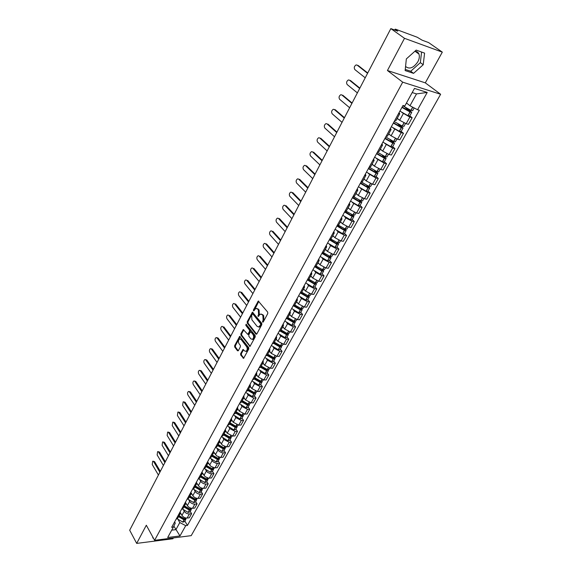 <?xml version="1.0" encoding="UTF-8"?>
<svg xmlns="http://www.w3.org/2000/svg" width="572" height="572" viewBox="0 0 572 572"><rect width="100%" height="100%" fill="white"/><g stroke="black" fill="none" stroke-linecap="round" stroke-linejoin="round"><path stroke-width="0.86" d="M262.577 322.15L263.22 322.029L267.775 313.527L267.703 312.105L258.279 301.058L253.453 309.874L253.503 310.853L255.898 308.458L257.593 309.009L258.329 309.917L258.544 314.393L258.008 316.466L260.417 314.078L262.155 314.643L262.891 315.558L263.113 320.07L262.577 322.15M414.9 51.251C416.859 51.316 418.211 52.252 418.947 54.054C419.712 56.328 419.347 58.902 417.846 61.776C413.484 68.025 409.395 69.577 405.562 66.438M240.626 353.632L240.683 355.012L243.593 358.358L248.777 348.984L248.713 347.59L239.704 336.329L234.634 345.66L234.692 347.025L237.502 350.772L238.367 350.629L240.404 346.782L240.34 345.409L238.939 343.55C238.023 341.606 238.274 340.083 239.689 338.967L241.098 339.461L246.668 346.761C247.597 348.713 247.354 350.25 245.931 351.38L244.48 350.865L243.014 349.449L240.626 353.632L241.398 353.653L241.463 355.033L243.829 358.179L243.05 358.165M387.437 70.513L425.303 82.854L442.313 52.131L404.504 38.317L387.437 70.513L402.702 82.175L154.604 540.318L146.318 525.232L136.687 543.4L129.687 530.223L390.84 28.6L397.747 31.16L395.652 29.672L395.345 30.266M404.504 38.317L390.84 28.6M255.906 334.148L256.814 333.984L261.804 324.667L261.733 323.259L252.445 312.14L247.204 321.757L247.268 323.137L255.906 334.148L256.671 334.184M255.241 336.915L249.978 346.432L240.934 335.171L240.869 333.798L243.272 329.558L247.776 334.37L249.506 331.417L249.442 330.03L245.838 325.411L246.046 324.195L255.176 335.514L255.241 336.915M442.313 52.131L428.607 42.585L422.136 40.19L417.217 37.237L395.86 29.301L395.159 29.165L395.652 29.672M425.303 82.854L440.626 94.266L191.212 535.649L154.604 540.318M136.687 543.4L172.908 538.76L173.366 537.93M399.056 112.655L399.728 113.792L398.427 113.814M397.24 118.325L399.649 120.277L406.17 123.709L409.859 117.074L401.916 112.505M409.859 117.074L412.14 117.718L409.795 115.851M394.73 120.549L396.067 120.463M406.17 123.709L408.451 124.346L412.14 117.718M390.426 128.4L391.062 129.579L389.739 129.651M401.165 131.403L403.467 133.297L401.187 132.69L393.357 128.164M386.107 136.265L387.458 136.136M388.724 133.834L391.091 135.814L397.554 139.225L399.842 139.811L403.467 133.297M381.932 143.887L382.539 145.102L381.202 145.216M392.671 146.697L394.937 148.62L392.649 148.055L384.927 143.565M377.634 151.723L379 151.544M380.344 149.092L382.668 151.101L389.082 154.476L391.37 155.026L394.937 148.62M373.58 159.109L374.152 160.367L372.808 160.525M384.32 161.74L386.543 163.685L384.255 163.163L376.633 158.709M369.297 166.924L370.677 166.702M372.107 164.1L374.388 166.13L380.752 169.476L383.033 169.984L386.543 163.685M365.372 174.088L365.908 175.375L364.55 175.583M376.104 176.541L378.292 178.507L376.004 178.021L368.475 173.609M361.096 181.875L362.491 181.61M363.999 178.864L366.237 180.916L372.551 184.234L374.839 184.706L378.292 178.507M357.293 188.817L357.8 190.147L356.428 190.39M368.025 191.105L370.17 193.093L367.882 192.642L360.439 188.26M353.031 196.582L354.44 196.267M356.02 193.386L358.222 195.467L364.486 198.756L366.774 199.192L370.17 193.093M349.342 203.31L349.821 204.676L348.441 204.962M360.067 205.434L362.176 207.443L359.888 207.028L352.538 202.674M345.095 211.054L346.518 210.696M348.176 207.679L350.336 209.781L356.549 213.049L358.83 213.442L362.176 207.443M341.52 217.575L341.977 218.969L340.576 219.29M352.245 219.534L354.311 221.564L352.023 221.185L345.845 217.939L344.752 216.859M337.287 225.289L338.724 224.896M340.447 221.75L342.571 223.867L348.734 227.105L351.022 227.47L354.311 221.564M333.826 231.61L334.248 233.033L332.84 233.397M344.537 233.412L346.575 235.457L344.287 235.121L338.152 231.896L337.094 230.823M329.608 239.296L331.052 238.867M332.847 235.593L334.935 237.737L341.048 240.948L343.336 241.277L346.575 235.457M326.247 245.417L326.648 246.882L325.232 247.283M336.958 247.075L338.953 249.142L336.665 248.834L330.58 245.638L329.551 244.559M322.043 253.089L323.502 252.617M325.361 249.22L327.413 251.387L333.483 254.569L335.764 254.862L338.953 249.142M318.79 259.016L319.169 260.51L317.739 260.939M329.486 260.525L331.453 262.605L329.172 262.333L323.13 259.159L322.122 258.086M314.6 266.659L316.066 266.152M317.996 262.641L320.013 264.822L326.033 267.982L328.314 268.247L331.453 262.605M311.454 272.401L311.797 273.924L310.36 274.388M322.136 273.766L324.067 275.868L321.786 275.625L315.794 272.479L314.815 271.407M307.278 280.015L308.751 279.472M310.739 275.854L312.72 278.049L318.697 281.188L320.978 281.417L324.067 275.868M304.225 285.585L304.547 287.13L303.103 287.63M314.9 286.808L316.795 288.924L314.514 288.71L308.565 285.592L307.607 284.52M300.064 293.171L301.551 292.592M303.596 288.867L305.541 291.077L311.475 294.187L313.749 294.394L316.795 288.924M297.104 298.563L297.404 300.136L295.953 300.672M307.765 299.656L309.631 301.787L307.357 301.601L301.451 298.505L300.514 297.433M292.957 306.127L294.451 305.512M296.561 301.68L298.477 303.911L304.361 306.992L306.635 307.171L309.631 301.787M290.097 311.34L290.376 312.941L288.91 313.506M300.743 312.305L302.581 314.45L300.3 314.293L294.444 311.225L293.529 310.146M285.964 318.876L287.466 318.232L293.121 321.664L294.072 321.628L293.879 321.042M289.625 314.307L291.513 316.545L297.354 319.605L299.628 319.755L302.581 314.45M283.19 323.931L283.447 325.554L281.975 326.147M293.829 324.767L295.631 326.927L293.357 326.798L287.544 323.752L286.651 322.672M279.072 331.445L280.587 330.766M282.797 326.741L284.649 328.993L290.447 332.032L292.721 332.153L295.631 326.927M276.39 336.329L276.626 337.98L275.146 338.603M287.008 337.044L288.788 339.217L286.515 339.117L280.745 336.093L279.865 335.013M272.286 343.815L273.809 343.114M276.069 338.989L277.892 341.262L283.648 344.272L285.921 344.365L288.788 339.217M269.691 348.548L269.905 350.221L268.418 350.872M280.294 349.142L282.039 351.33L279.772 351.251L274.045 348.255L273.187 347.175M265.601 356.006L267.131 355.269M269.441 351.058L271.235 353.346L276.948 356.335L279.222 356.399L282.039 351.33M263.091 360.582L263.284 362.283L261.79 362.955M273.681 361.061L275.397 363.263L273.13 363.213L267.439 360.231L266.602 359.152M259.016 368.018L260.553 367.253L266.724 370.77L268.425 370.527L268.375 369.684M262.913 362.955L264.679 365.251L270.349 368.218L272.615 368.261L275.397 363.263M256.585 372.443L256.757 374.159L255.262 374.867M267.16 372.808L268.847 375.025L266.581 374.996L260.932 372.043L260.117 370.956M252.524 379.851L254.068 379.064M256.478 374.674L258.215 376.984L263.842 379.93L266.109 379.944L268.847 375.025M250.178 384.134L250.329 385.871L248.827 386.601M260.732 384.391L262.391 386.615L260.131 386.608L254.526 383.676L253.718 382.596M246.132 391.513L247.676 390.697M250.128 386.229L251.837 388.552L257.429 391.477L259.688 391.462L262.391 386.615M243.858 395.652L243.994 397.411L242.485 398.162M254.397 395.803L256.027 398.033L253.775 398.062L248.205 395.145L247.419 394.065M239.825 403.01L241.384 402.166M243.879 397.619L245.56 399.95L251.108 402.852L253.367 402.817L256.027 398.033M237.63 407.007L237.745 408.787L236.229 409.566M248.148 407.057L249.757 409.295L247.504 409.345L241.977 406.449L241.205 405.369M233.612 414.335L235.171 413.47M237.716 408.844L239.368 411.189L244.88 414.071L247.133 414.014L249.757 409.295M231.496 418.203L231.588 419.998L230.073 420.799M241.992 418.153L243.572 420.399L241.327 420.47L235.836 417.596L235.078 416.516M227.492 425.504L229.057 424.617M231.631 419.919L233.262 422.265L238.738 425.125L240.984 425.053L243.572 420.399M225.44 429.236L225.518 431.052L223.995 431.874M235.921 429.086L237.48 431.345L235.228 431.438L229.78 428.585L229.036 427.498M221.45 436.515L223.023 435.599M225.633 430.816L227.241 433.19L232.675 436.028L234.928 435.935L237.48 431.345M219.476 440.118L219.534 441.949L218.003 442.792M229.93 439.875L231.467 442.142L229.222 442.256L223.809 439.425L223.08 438.338M215.501 447.368L217.074 446.432M219.698 441.548L222.508 445.245L226.312 446.782L228.95 446.668L231.467 442.142M213.592 450.85L213.635 452.695L212.105 453.56M224.024 450.514L225.54 452.788L222.065 452.817L219.119 451.394L217.203 449.02M209.631 458.072L211.211 457.114M213.828 452.109L216.645 455.87L220.427 457.393L223.051 457.25L225.54 452.788M207.786 461.432L207.815 463.299L206.278 464.178M218.204 461.003L219.691 463.291L216.223 463.349L213.292 461.933L211.411 459.559M203.839 468.632L205.427 467.653M208.029 462.498L210.853 466.352L214.614 467.853L217.238 467.689L219.691 463.291M202.059 471.871L202.073 473.745L200.536 474.653M212.455 471.357L213.921 473.645L210.467 473.73L207.55 472.329L205.691 469.955M198.127 479.043L199.721 478.042M202.288 472.708L205.148 476.69L208.48 478.149L211.504 477.985L213.921 473.645M196.418 482.167L196.418 484.055L194.873 484.984M206.785 481.567L208.229 483.862L206.006 484.048C203.847 484.041 202.088 483.118 200.736 481.302L200.057 480.208M192.499 489.31L194.094 488.288M196.596 482.732L198.37 485.599C199.714 487.423 201.466 488.331 203.625 488.338L205.848 488.145L208.229 483.862M190.848 492.32L190.833 494.229L189.282 495.166M201.194 491.641L202.617 493.943L200.393 494.151C198.241 494.151 196.496 493.243 195.159 491.419L194.494 490.326M186.944 499.435L188.538 498.398M190.926 492.528L192.828 495.659C194.151 497.483 195.896 498.391 198.048 498.376L200.264 498.169L202.617 493.943M185.349 502.338L185.321 504.261L183.769 505.219M195.681 501.58L197.083 503.889L194.859 504.111C192.714 504.132 190.977 503.224 189.661 501.401L189.003 500.307M181.46 509.43L183.061 508.372M185.385 502.28L187.359 505.584C188.667 507.407 190.397 508.308 192.542 508.286L194.759 508.058L197.083 503.889M179.93 512.226L179.887 514.156L178.335 515.136M190.233 511.382L191.613 513.699L189.403 513.942C187.258 513.978 185.535 513.077 184.234 511.246L183.591 510.152M176.054 519.29L177.656 518.218M180.023 512.062L181.96 515.372C183.255 517.202 184.97 518.103 187.115 518.06L189.325 517.81L191.613 513.699M406.47 102.989L409.981 105.748L416.516 93.908L412.197 92.564M171.729 530.151L175.897 529.651L179.808 522.565L185.728 525.647L179.987 535.957L167.682 537.508L173.402 527.105L171.657 527.312L403.01 105.455L404.819 105.992L414.478 88.417L427.22 92.442L417.567 109.745L409.981 105.748M185.728 525.647L187.43 525.446L419.326 110.26L417.567 109.745M402.702 82.175L440.626 94.266M413.57 73.359L423.216 64.729L424.596 53.117L416.173 50.107L406.349 58.916L405.133 70.563L413.57 73.359L410.732 71.25L420.341 62.641L421.578 52.038M152.681 536.815L152.903 538.066L153.339 538.016M173.867 526.104L179.987 535.957M174.603 521.936L175.268 523.087L173.402 527.105M179.808 522.565L178.25 519.876M184.863 521.063L187.43 525.446M427.22 92.442L416.516 93.908M405.255 69.426L410.732 71.25M420.341 62.641L423.216 64.729M263.242 321.986L263.892 320.12L263.671 315.608L262.891 315.558M261.39 314.071L263.671 315.608M256.864 308.451L259.102 309.967L259.316 314.443L258.673 316.287M258.837 301.265L254.161 310.66M252.996 312.348L247.983 321.8L248.048 323.187L256.678 334.17M260.646 324.682L260.596 323.695L252.917 314.078L252.288 314.214L251.687 315.351L251.894 319.798L257.114 326.383L258.866 326.969L260.646 324.682L261.425 324.724L261.375 323.738L260.596 323.695M252.788 313.971L253.696 314.135L261.375 323.738M258.687 327.027L259.645 327.012L260.811 325.868L260.031 325.825M261.425 324.724L260.811 325.868M249.435 346.239L250.2 346.267L241.713 335.206L240.934 335.171M243.815 329.765L241.649 333.833L241.713 335.206M248.219 334.391L248.906 334.055L250.286 331.46L250.221 330.065L246.611 325.454L245.838 325.411M246.553 324.51L246.611 325.454M250.858 338.846L252.309 339.346C253.768 338.195 254.025 336.643 253.081 334.677L251.072 332.11L250.178 332.275L248.799 334.877L248.856 336.272L250.858 338.846M252.245 339.368L253.089 339.375C254.547 338.231 254.805 336.679 253.854 334.713L253.081 334.677M250.872 331.939L251.852 332.146L253.854 334.713M243.558 349.649L241.398 353.653M245.881 351.394L246.704 351.401C248.126 350.278 248.377 348.741 247.447 346.789L246.668 346.761M240.512 338.981L241.87 339.496L247.447 346.789M240.247 336.536L235.407 345.688L235.464 347.054L238.267 350.786M405.541 107.615L410.446 111.647L402.123 107.064M357.343 65.187L356.12 64.922C354.218 66.18 353.796 67.732 354.847 69.577L365.222 77.806M401.937 107.414L410.103 112.026L411.74 112.355L407.693 108.83M399.907 111.111L407.929 115.658L409.702 116.016M412.648 110.718L410.868 110.346L402.824 105.791M406.385 103.139L407.722 103.975M358.093 65.43L367.732 72.994M357.135 65.122L367.56 73.309M397.897 123.938L401.48 126.87L401.78 127.284L400.979 127.141L393.536 122.723M349.571 80.194L348.398 79.944C346.546 81.174 346.139 82.711 347.168 84.542L357.371 92.893M393.329 123.102L401.422 127.699L403.06 127.985L399.778 124.946M391.334 126.734L399.277 131.274L401.065 131.581M405.541 123.516L403.946 126.391L402.309 126.105L394.208 121.507M397.125 118.526L398.991 119.741M350.386 80.445L359.852 88.124M349.421 80.151L359.674 88.474M390.097 139.811L392.971 142.235L393.257 142.657L392.456 142.535L385.092 138.131M341.913 94.973L340.798 94.73C338.996 95.946 338.603 97.455 339.611 99.271L349.635 107.743M384.87 138.531L392.885 143.107L394.53 143.357L391.827 140.691M382.904 142.106L390.769 146.625L392.564 146.897M396.925 139.032L395.395 141.792L393.75 141.541L385.728 136.965M388.602 134.055L390.419 135.257M342.792 95.231L352.095 103.017M341.827 94.952L351.902 103.389M382.275 155.319L384.598 157.343L384.87 157.779L384.069 157.679L376.784 153.282M344.258 118.075L334.355 109.524L335.314 109.781L333.312 109.295C331.56 110.482 331.181 111.976 332.175 113.778L342.027 122.365M376.548 153.711L384.484 158.265L386.136 158.48L383.891 156.113M374.617 157.221L382.403 161.726L384.205 161.955M387.001 156.914L385.206 156.671L377.391 152.166M380.223 149.321L381.989 150.507M335.314 109.781L344.466 117.682M374.467 170.506L376.369 172.215L376.626 172.658L375.69 172.522L368.611 168.182M326.984 123.859L325.947 123.631C324.245 124.796 323.874 126.276 324.846 128.056L334.534 136.758M368.361 168.64L376.219 173.173L377.877 173.352L375.997 171.228M366.459 172.093L374.31 176.626L375.968 176.798L377.877 173.352M378.736 171.815L376.927 171.607L369.19 167.117M371.972 164.336L373.695 165.515M327.956 124.117L336.951 132.118M326.998 123.867L336.729 132.54M366.709 185.399L368.518 187.294L367.574 187.18L360.567 182.847M319.712 137.966L318.69 137.752C317.031 138.896 316.681 140.355 317.632 142.128L327.155 150.929M360.303 183.326L368.096 187.845L369.755 187.981L368.182 186.057M358.437 186.729L366.08 191.191L367.889 191.348M370.599 186.465L368.79 186.3L361.197 181.889M363.863 179.107L365.544 180.28M320.706 138.231L329.551 146.325M319.748 138.002L329.315 146.775M359.023 200.021L360.532 201.702L359.595 201.601L352.652 197.268M312.548 151.859L311.547 151.659C309.931 152.781 309.588 154.225 310.524 155.977L319.891 164.886M352.381 197.776L360.095 202.273L361.761 202.381L360.439 200.629M350.543 201.122L358.115 205.57L359.924 205.691M362.591 200.886L360.782 200.758L353.553 196.625M355.884 193.643L357.529 194.809M313.57 152.131L322.265 160.324M312.612 151.916L322.022 160.789M351.415 214.386L352.681 215.873L351.737 215.787L344.866 211.468M305.498 165.551L304.511 165.351C302.938 166.459 302.609 167.882 303.525 169.627L312.734 178.628M344.58 211.998L352.095 216.43L353.896 216.552L352.788 214.943M342.771 215.294L350.271 219.72L352.095 219.805M354.712 215.079L352.895 214.986L345.953 211.054M348.026 207.951L349.642 209.109M306.535 165.823L315.086 174.11M305.577 165.623L314.829 174.596M343.894 228.493L344.952 229.822L344.001 229.758L337.208 225.44M298.548 179.036L297.583 178.85C296.046 179.937 295.731 181.345 296.625 183.069L305.684 192.171M336.901 225.99L344.351 230.409L346.16 230.495L345.238 229.014M335.128 229.236L342.557 233.648L344.38 233.698M346.961 229.05L345.138 228.986L338.395 225.189M340.297 222.022L341.877 223.173M299.606 179.315L308.015 187.688M298.648 179.129L307.75 188.195M336.465 242.371L337.337 243.55L336.393 243.5L329.758 239.31M291.691 192.314L290.755 192.142C289.26 193.214 288.953 194.602 289.832 196.318L298.741 205.505M329.35 239.768L336.729 244.165L338.538 244.223L337.773 242.857M327.599 242.964L334.963 247.354L336.786 247.376M339.332 242.793L337.501 242.764L330.895 239.06M332.69 235.878L334.241 237.022M292.785 192.607L301.051 201.065M291.827 192.435L300.779 201.594M329.122 256.013L329.844 257.071L328.9 257.035L322.536 253.089M284.935 205.398L284.027 205.241C282.568 206.292 282.268 207.672 283.14 209.373L291.899 218.647M321.907 253.332L329.35 257.757L331.038 257.736L330.409 256.463M320.184 256.478L327.484 260.846L329.315 260.839M331.817 256.327L329.987 256.335L323.466 252.674L326.648 246.882M325.203 249.514L326.726 250.658M286.057 205.705L294.194 214.243M285.099 205.541L293.908 214.793M321.886 269.433L322.472 270.377L321.521 270.363L315.387 266.609M278.278 218.29L277.399 218.154C275.976 219.183 275.69 220.549 276.541 222.236L285.156 231.596M314.586 266.681L321.836 271.042L323.652 271.042L323.13 269.848M312.891 269.777L320.12 274.138L321.957 274.095M324.417 269.655L322.587 269.691L316.123 266.052M317.832 262.941L319.326 264.085M279.429 218.611L287.43 227.227M278.471 218.461L287.137 227.799M314.736 282.647L315.208 283.483L314.257 283.483L308.301 279.872M271.721 230.995L270.863 230.873C269.476 231.889 269.197 233.24 270.034 234.913L278.514 244.351M307.564 280.023L314.557 284.177L316.38 284.141L315.958 283.018M305.705 282.883L312.877 287.223L314.707 287.144M317.138 282.775L315.301 282.84L308.887 279.229M310.567 276.162L312.04 277.298M272.894 231.331L280.773 240.018M271.943 231.195L280.466 240.612M307.693 295.645L308.058 296.389L307.107 296.403L301.287 292.9M265.251 243.522L264.428 243.415C263.07 244.416 262.805 245.745 263.62 247.411L271.972 256.928M300.629 293.143L307.522 297.147L309.216 297.047L308.88 295.981M298.634 295.781L305.734 300.107L307.572 300M309.967 295.695L308.129 295.788L301.766 292.199M303.425 289.182L304.869 290.319M266.459 243.872L274.202 252.631M265.508 243.743L273.888 253.239M300.736 308.444L301.008 309.102L300.064 309.123L294.337 305.691M258.88 255.877L258.079 255.777C256.757 256.764 256.499 258.079 257.307 259.731L265.515 269.319M293.772 306.027L300.343 309.845L302.159 309.752L301.894 308.737M291.663 308.487L298.706 312.791L300.543 312.662M302.895 308.422L301.058 308.544L294.752 304.976M296.382 302.002L297.805 303.131M260.11 256.227L267.732 265.058M259.159 256.12L267.41 265.687M252.595 268.046L251.823 267.968C250.536 268.933 250.286 270.234 251.072 271.879L259.159 281.538M286.98 318.69L293.393 322.386L295.209 322.272L295.002 321.3M284.799 321.006L291.777 325.296L293.622 325.139M295.938 320.963L294.101 321.106L287.838 317.56M289.446 314.636L290.848 315.758M253.854 268.418L261.354 277.313M252.903 268.318L261.025 277.949M287.487 318.204L287.845 318.64M287.115 333.447L287.237 333.962L286.286 334.012L280.673 330.616M246.396 280.051L245.66 279.98C244.401 280.931 244.158 282.225 244.93 283.855L252.888 293.579M280.259 331.138L286.672 334.784L288.367 334.606L288.209 333.669M278.035 333.34L284.956 337.609L286.801 337.423M289.082 333.312L287.244 333.483L281.031 329.958M282.618 327.077L283.998 328.199M247.683 280.43L255.069 289.389M246.732 280.344L254.726 290.047M280.759 330.452L281.617 331.503M280.43 345.667L280.502 346.117L279.551 346.174L273.981 342.8M240.29 291.892L239.575 291.834C238.345 292.764 238.109 294.044 238.874 295.667L246.704 305.455M273.609 343.386L279.801 346.918L281.624 346.754L281.503 345.853M271.371 345.488L278.235 349.742L280.08 349.535M282.332 345.481L280.487 345.681L274.324 342.17M275.883 339.332L277.248 340.454M241.598 292.278L248.87 301.301M240.648 292.199L248.52 301.973M274.131 342.521L275.318 344.008M275.675 357.471L272.908 358.165L267.389 354.797M234.27 303.568L233.583 303.517C232.375 304.44 232.153 305.698 232.897 307.314L240.612 317.167M267.038 355.426L273.151 358.916L274.975 358.73L274.896 357.857M264.807 357.464L271.607 361.697L273.459 361.461M274.839 355.863L273.831 357.693L267.717 354.204M269.255 351.408L270.599 352.524M235.593 303.968L242.757 313.041M234.649 303.896L242.399 313.728M267.596 354.418L269.033 356.263M267.324 369.548L266.373 369.977L260.896 366.631M228.328 315.086L227.67 315.043C226.491 315.944 226.269 317.203 227.005 318.797L234.599 328.707M258.337 369.262L265.086 373.48L266.931 373.223M269.119 369.283L267.267 369.533L261.204 366.066M262.72 363.306L264.042 364.428M229.679 315.487L236.729 324.617M228.736 315.429L236.358 325.325M261.161 366.144L262.798 368.289M260.896 381.231L259.924 381.624L254.49 378.285M222.472 326.44L221.836 326.412C220.685 327.298 220.47 328.542 221.192 330.13L228.671 340.097M254.132 378.943L260.146 382.389L261.969 382.153L261.947 381.338M251.959 380.888L258.651 385.092L260.496 384.813M262.655 380.931L260.803 381.202L254.783 377.756M256.277 375.032L257.586 376.147M223.838 326.855L230.781 336.043M222.901 326.805L230.409 336.758M255.033 377.992L256.613 380.108M254.561 392.735L253.568 393.1L248.184 389.782M216.695 337.652L218.082 338.066L217.138 338.031L216.08 337.623C214.958 338.502 214.75 339.725 215.458 341.305L222.823 351.33M247.819 390.447L253.782 393.872L255.612 393.615L255.605 392.821M245.667 392.356L252.309 396.539L254.154 396.232M256.277 392.406L254.433 392.707L248.462 389.275M249.928 386.593L251.222 387.709M218.082 338.066L224.918 347.304M217.138 338.031L224.539 348.033M249.17 389.932L250.5 391.741M248.305 404.082L247.304 404.411L241.963 401.108M210.996 348.705L212.398 349.127L211.461 349.099L210.403 348.684C209.309 349.549 209.109 350.765 209.802 352.338L217.053 362.412M241.591 401.787L247.512 405.191L249.335 404.912L249.356 404.139M239.475 403.653L246.06 407.822L247.905 407.493M250 403.725L248.148 404.039L242.221 400.629M243.672 397.99L244.945 399.099M212.398 349.127L219.133 358.415M211.461 349.099L218.747 359.159M243.3 401.594L244.444 403.188M242.128 415.258L241.134 415.565L235.828 412.276M205.377 359.609L206.799 360.045L204.805 359.602C203.732 360.446 203.539 361.654 204.218 363.213L211.361 373.337M235.45 412.97L241.327 416.352L243.157 416.051L243.193 415.301M233.362 414.793L239.897 418.94L241.742 418.597M243.808 414.879L241.956 415.215L236.079 411.826M237.509 409.223L238.76 410.331M206.799 360.045L213.427 369.376M205.856 360.024L213.034 370.134M237.459 413.034L238.46 414.457M236.043 426.283L235.042 426.562L229.787 423.287M199.835 370.377L201.265 370.813L199.285 370.37C198.234 371.207 198.041 372.401 198.713 373.952L205.748 384.119M229.401 423.988L235.235 427.356L237.058 427.034L237.108 426.304M227.341 425.775L233.819 429.908L235.664 429.543M237.702 425.875L235.857 426.233L230.015 422.865M231.424 420.298L232.661 421.407M201.265 370.813L207.793 380.187M200.329 370.799L207.393 380.959M231.66 424.274L232.547 425.554M230.03 437.151L229.043 437.408L223.824 434.148M194.358 380.995L195.81 381.445L193.829 380.995C192.807 381.817 192.621 383.004 193.279 384.548L200.207 394.766M223.43 434.856L229.222 438.209L231.045 437.866L231.109 437.151M221.4 436.608L227.828 440.726L229.672 440.333M231.681 436.722L229.837 437.101L224.038 433.748M225.432 431.216L226.655 432.325M195.81 381.445L202.238 390.862M194.873 381.438L201.837 391.641M225.911 435.335L226.698 436.493M224.102 447.862L223.123 448.098L217.939 444.852M188.96 391.484L190.419 391.927L189.489 391.934L188.453 391.484C187.444 392.292 187.266 393.472 187.916 395.002L194.745 405.262M217.546 445.574L223.294 448.906L225.118 448.548L225.196 447.847M215.587 447.354L221.915 451.387L223.766 450.979M225.747 447.418L223.895 447.819L218.147 444.48M219.519 441.984L220.728 443.086M190.419 391.927L196.761 401.387M189.489 391.934L196.346 402.18M220.22 446.21L220.921 447.268M218.254 458.429L217.281 458.651L212.14 455.412M183.633 401.83L185.106 402.28L183.14 401.837L182.618 405.326L189.346 415.622M211.74 456.149L217.446 459.459L219.269 459.08L219.355 458.401M209.91 458.022L216.087 461.904L217.939 461.482M219.891 457.965L218.039 458.387L212.334 455.069M213.685 452.602L214.879 453.703M185.106 402.28L191.348 411.776M184.177 402.295L190.934 412.584M214.593 456.921L215.215 457.886M212.477 468.854L211.518 469.047L206.42 465.83M178.378 412.04L179.858 412.498L177.899 412.054L177.399 415.508L184.027 425.847M206.013 466.573L211.683 469.869L213.499 469.469L213.599 468.804M204.297 468.525L210.46 472.308L212.162 471.886L213.499 469.469M214.114 468.368L212.269 468.804L206.599 465.508M207.922 463.07L209.109 464.178M179.858 412.498L186.014 422.036M178.929 412.519L185.585 422.851M209.016 467.474L209.581 468.361M206.778 479.136L205.841 479.315L200.779 476.104M173.187 422.122L174.674 422.586L172.73 422.136L172.236 425.568L178.771 435.943M200.364 476.855L205.992 480.137L207.815 479.722L207.922 479.064M198.749 478.878L204.79 482.546L206.492 482.103L207.815 479.722M208.673 478.163L208.394 478.678L206.571 479.086L200.944 475.811M202.231 473.38L203.425 474.51M174.674 422.586L180.745 432.153M173.752 422.615L180.309 432.983M203.51 477.87L204.018 478.678M201.158 489.274L200.236 489.439L195.216 486.243M168.061 432.074L169.562 432.546L167.625 432.096L167.146 435.492L173.581 445.91M194.795 487.008L200.379 490.261L202.195 489.832L202.316 489.189M193.264 489.074L199.199 492.642L200.894 492.177L202.195 489.832M203.024 488.345L200.951 489.232L195.367 485.971M196.611 483.547L197.812 484.698M169.562 432.546L175.54 442.149M168.64 432.582L175.103 442.985M198.062 488.116L198.52 488.86M195.61 499.277L194.702 499.427L189.718 496.246M163.006 441.906L164.514 442.378L162.577 441.927L162.119 445.295L168.461 455.741M189.296 497.018L194.845 500.257L196.661 499.814L196.782 499.184M187.845 499.12L193.679 502.602L195.374 502.123L196.661 499.814M197.447 498.391L195.41 499.242L189.861 495.995M191.055 493.557L192.278 494.751M164.514 442.378L170.406 452.009M163.592 442.421L169.963 452.86M192.678 498.219L193.093 498.898M190.126 509.151L189.246 509.28L184.298 506.12M158.008 451.608L159.531 452.087L157.6 451.63L157.15 454.976L163.406 465.458M183.877 506.892L189.382 510.117L191.198 509.652L191.327 509.037M182.482 509.03L188.231 512.433L189.925 511.94L191.198 509.652M191.949 508.301L189.94 509.109L184.427 505.884M185.564 503.431L186.815 504.676M159.531 452.087L165.337 461.747M158.608 452.137L164.886 462.605M187.359 508.172L187.73 508.794M184.72 518.89L183.862 519.004L178.95 515.858M153.081 461.189L154.604 461.668L152.688 461.218L152.245 464.536L158.415 475.046M178.521 516.638L183.991 519.848L185.8 519.369L185.936 518.761M177.191 518.79L182.854 522.129L184.549 521.621L185.8 519.369M186.522 518.082L184.542 518.854L179.072 515.644M180.137 513.155L181.431 514.464M154.604 461.668L160.332 471.364M153.689 461.726L159.881 472.229M182.096 517.996L182.432 518.561M192.542 508.286L194.859 504.111M198.048 498.376L200.393 494.151M203.625 488.338L206.006 484.048M209.273 478.163L211.69 473.816M215.008 467.846L217.453 463.442M220.813 457.386L223.294 452.917M226.705 446.782L229.222 442.256M232.675 436.028L235.228 431.438M238.738 425.125L241.327 420.47M244.88 414.071L247.504 409.345M251.108 402.852L253.775 398.062M257.429 391.477L260.131 386.608M263.842 379.93L266.581 374.996M270.349 368.218L273.13 363.213M276.948 356.335L279.772 351.251M283.648 344.272L286.515 339.117M290.447 332.032L293.357 326.798M297.354 319.605L300.3 314.293M304.361 306.992L307.357 301.601M311.475 294.187L314.514 288.71M318.697 281.188L321.786 275.625M326.033 267.982L329.172 262.333M333.483 254.569L336.665 248.834M341.048 240.948L344.287 235.121M348.734 227.105L352.023 221.185M356.549 213.049L359.888 207.028M364.486 198.756L367.882 192.642M372.551 184.234L376.004 178.021M380.752 169.476L384.255 163.163M389.082 154.476L392.649 148.055M397.554 139.225L401.187 132.69M187.115 518.06L189.403 513.942M181.96 515.372L184.234 511.246M187.359 505.584L189.661 501.401M192.828 495.659L195.159 491.419M198.37 485.599L200.736 481.302M203.989 475.403L206.385 471.049M209.681 465.065L212.112 460.653M215.451 454.59L217.918 450.114M221.307 443.965L223.809 439.425M227.241 433.19L229.78 428.585M233.262 422.265L235.836 417.596M239.368 411.189L241.977 406.449M245.56 399.95L248.205 395.145M251.837 388.552L254.526 383.676M258.215 376.984L260.932 372.043M264.679 365.251L267.439 360.231M271.235 353.346L274.045 348.255M277.892 341.262L280.745 336.093M284.649 328.993L287.544 323.752M291.513 316.545L294.444 311.225M298.477 303.911L301.451 298.505M305.541 291.077L308.565 285.592M312.72 278.049L315.794 272.479M320.013 264.822L323.13 259.159M327.413 251.387L330.58 245.638M334.935 237.737L338.152 231.896M342.571 223.867L345.845 217.939M350.336 209.781L353.66 203.754M358.222 195.467L361.597 189.339M366.237 180.916L369.669 174.689M374.388 166.13L377.87 159.802M382.668 151.101L386.214 144.666M391.091 135.814L394.694 129.272M399.649 120.277L403.317 113.621M263.892 320.12L263.113 320.07M262.934 314.693L262.155 314.643M258.737 315.537L257.965 315.487M259.316 314.443L258.544 314.393M259.102 309.967L258.329 309.917M258.372 309.066L257.593 309.009M254.233 309.931L253.453 309.874M258.673 301.494L257.9 301.43M263.306 321.214L262.527 321.164M248.048 323.187L247.268 323.137M247.983 321.8L247.204 321.757M252.853 312.555L252.073 312.505M253.696 314.135L252.917 314.078M241.649 333.833L240.869 333.798M243.693 329.944L242.921 329.908M248.906 334.055L248.126 334.019M250.286 331.46L249.506 331.417M250.221 330.065L249.442 330.03M251.852 332.146L251.072 332.11M243.45 349.807L242.671 349.778M241.87 339.496L241.098 339.461M238.252 350.793L237.502 350.772M235.464 347.054L234.692 347.025M235.407 345.688L234.634 345.66M240.133 336.708L239.361 336.672M241.463 355.033L240.683 355.012M408.058 115.716L410.103 112.026M411.003 110.403L412.769 107.214M410.868 110.346L412.641 107.15M407.929 115.658L409.974 111.969M399.413 131.324L401.422 127.699M402.309 126.105L404.068 122.916M402.173 126.047L403.939 122.858M399.277 131.274L401.287 127.642M401.272 127.249L401.48 126.87M390.905 146.675L392.885 143.107M393.75 141.541L395.459 138.453M393.615 141.484L395.331 138.395M390.769 146.625L392.749 143.057M392.749 142.642L392.971 142.235M382.539 161.776L384.484 158.265M385.335 156.721L386.994 153.732M385.206 156.671L386.865 153.675M382.403 161.726L384.348 158.215M384.363 157.779L384.598 157.343M374.31 176.626L376.219 173.173M377.062 171.657L378.664 168.761M376.927 171.607L378.535 168.704M374.174 176.576L376.09 173.123M376.111 172.672L376.369 172.215M366.209 191.241L368.096 187.845M368.919 186.35L370.477 183.548M368.79 186.3L370.341 183.49M366.08 191.191L367.96 187.795M367.996 187.323L368.268 186.837M358.244 205.62L360.095 202.273M360.911 200.808L362.412 198.091M360.782 200.758L362.283 198.034M358.115 205.57L359.967 202.223M360.01 201.737L360.296 201.23M350.407 219.77L352.23 216.473M353.031 215.029L354.483 212.405M352.895 214.986L354.354 212.348M350.271 219.72L352.095 216.43M352.152 215.923L352.445 215.394M342.685 233.691L344.48 230.452M345.273 229.029L346.682 226.491M345.138 228.986L346.553 226.433M342.557 233.648L344.351 230.409M344.423 229.887L344.73 229.329M335.092 247.397L336.858 244.208M337.637 242.807L338.996 240.347M337.501 242.764L338.874 240.297M334.963 247.354L336.729 244.165M336.808 243.629L337.13 243.05M327.613 260.896L329.35 257.757M330.115 256.378L331.438 253.997M329.987 256.335L331.31 253.939M327.484 260.846L329.222 257.707M329.315 257.157L329.644 256.563M320.256 274.181L321.964 271.085M322.715 269.734L323.995 267.424M322.587 269.691L323.866 267.374M320.12 274.138L321.836 271.042M321.936 270.477L322.279 269.862M313.006 287.258L314.693 284.22M315.429 282.883L316.666 280.652M315.301 282.84L316.545 280.602M312.877 287.223L314.557 284.177M314.671 283.59L315.022 282.961M305.863 300.143L307.522 297.147M308.258 295.831L309.452 293.672M308.129 295.788L309.323 293.622M305.734 300.107L307.4 297.104M307.514 296.51L307.879 295.86M298.834 312.834L300.472 309.881M301.187 308.587L302.345 306.499M301.058 308.544L302.216 306.449M298.706 312.791L300.343 309.845M300.472 309.23L300.843 308.558M291.906 325.332L293.515 322.422M294.222 321.149L295.345 319.133M294.101 321.106L295.223 319.083M291.777 325.296L293.393 322.386M293.529 321.764L293.908 321.078M285.085 337.644L286.672 334.784M287.366 333.526L288.445 331.574M287.244 333.483L288.324 331.531M284.956 337.609L286.543 334.742M286.686 334.105L287.065 333.433M278.357 349.778L279.923 346.954M280.609 345.717L281.653 343.836M280.487 345.681L281.531 343.786M278.235 349.742L279.801 346.918M279.951 346.274L280.309 345.624M271.736 361.733L273.28 358.951M273.952 357.729L274.96 355.913M271.607 361.697L273.151 358.916M273.316 358.258L273.652 357.643M265.208 373.516L266.724 370.77M267.396 369.569L268.368 367.81M267.267 369.533L268.247 367.767M265.086 373.48L266.602 370.735M266.774 370.07L267.095 369.483M258.773 385.128L260.274 382.425M260.932 381.238L261.869 379.543M260.803 381.202L261.747 379.493M258.651 385.092L260.146 382.389M260.324 381.71L260.632 381.152M252.431 396.568L253.911 393.908M254.554 392.735L255.462 391.098M254.433 392.707L255.348 391.055M252.309 396.539L253.782 393.872M253.968 393.178L254.261 392.657M246.182 407.85L247.633 405.226M248.277 404.075L249.149 402.495M248.148 404.039L249.035 402.452M246.06 407.822L247.512 405.191M247.705 404.49L247.976 403.996M240.018 418.976L241.448 416.387M242.085 415.251L242.928 413.728M241.956 415.215L242.807 413.685M239.897 418.94L241.327 416.352M241.527 415.644L241.784 415.172M233.941 429.937L235.357 427.391M235.979 426.269L236.787 424.796M235.857 426.233L236.672 424.76M233.819 429.908L235.235 427.356M235.435 426.633L235.685 426.19M227.949 440.755L229.343 438.238M229.958 437.13L230.738 435.714M229.837 437.101L230.623 435.678M227.828 440.726L229.222 438.209M229.429 437.48L229.665 437.058M222.036 451.415L223.416 448.934M224.017 447.847L224.775 446.482M223.895 447.819L224.66 446.446M221.915 451.387L223.294 448.906M223.509 448.169L223.731 447.776M216.209 461.933L217.567 459.488M218.161 458.415L218.89 457.099M218.039 458.387L218.776 457.064M216.087 461.904L217.446 459.459M217.667 458.715L217.875 458.344M210.46 472.308L211.797 469.898M212.391 468.833L213.084 467.574M212.269 468.804L212.97 467.531M210.339 472.286L211.683 469.869M204.79 482.546L206.113 480.165M206.692 479.114L207.364 477.899M206.571 479.086L207.25 477.863M204.669 482.518L205.992 480.137M199.199 492.642L200.5 490.29M201.072 489.26L201.716 488.088M200.951 489.232L201.601 488.052M199.077 492.614L200.379 490.261M193.679 502.602L194.959 500.286M195.524 499.263L196.146 498.141M195.41 499.242L196.032 498.105M193.558 502.573L194.845 500.257M188.231 512.433L189.496 510.145M190.054 509.137L190.648 508.058M189.94 509.109L190.54 508.022M188.109 512.405L189.382 510.117M182.854 522.129L184.105 519.869M184.656 518.883L185.228 517.846M184.542 518.854L185.113 517.81M182.74 522.107L183.991 519.848M418.947 54.054L415.036 51.251M177.606 518.303L179.887 514.156M396.046 120.499L399.728 113.792M387.437 136.179L391.062 129.579M378.971 151.587L382.539 145.102M370.649 166.745L374.152 160.367M362.462 181.653L365.908 175.375M354.411 196.318L357.8 190.147M346.489 210.753L349.821 204.676M338.688 224.946L341.977 218.969M331.016 238.917L334.248 233.033M316.037 266.209L319.169 260.51M308.716 279.536L311.797 273.924M301.515 292.657L304.547 287.13M294.416 305.577L297.404 300.136M287.43 318.304L290.376 312.941M280.552 330.838L283.447 325.554M273.766 343.186L276.626 337.98M267.088 355.348L269.905 350.221M260.51 367.331L263.284 362.283M254.025 379.136L256.757 374.159M247.633 390.776L250.329 385.871M241.341 402.245L243.994 397.411M235.128 413.549L237.745 408.787M229.007 424.696L231.588 419.998M222.98 435.685L225.518 431.052M217.031 446.517L219.534 441.949M211.161 457.2L213.635 452.695M205.377 467.739L207.815 463.299M199.671 478.128L202.073 473.745M194.044 488.374L196.418 484.055M188.488 498.491L190.833 494.229M183.011 508.465L185.321 504.261M394.709 30.03L395.152 29.179M258.644 301.087L258.279 301.058M259.645 327.012L258.866 326.969M248.555 334.405L247.776 334.37M253.089 339.375L252.309 339.346M246.704 351.401L245.931 351.38M409.695 116.03L411.74 112.355M412.634 110.732L414.178 107.958M401.051 131.603L403.06 127.985M392.549 146.918L394.53 143.357M384.191 161.976L386.136 158.48M386.987 156.935L388.452 154.297M378.721 171.836L380.123 169.312M367.875 191.37L369.755 187.981M370.584 186.493L371.922 184.077M359.91 205.72L361.761 202.381M362.577 200.915L363.856 198.606M352.073 219.834L353.896 216.552M354.697 215.108L355.92 212.906M344.365 233.726L346.16 230.495M346.947 229.079L348.112 226.977M336.772 247.404L338.538 244.223M339.31 242.821L340.426 240.826M329.3 260.868L331.038 257.736M331.803 256.363L332.861 254.454M321.936 274.124L323.652 271.042M324.403 269.684L325.411 267.875M314.693 287.18L316.38 284.141M317.117 282.811L318.075 281.088M307.557 300.035L309.216 297.047M309.945 295.731L310.853 294.094M300.529 312.698L302.159 309.752M302.881 308.458L303.739 306.907M293.6 325.175L295.209 322.272M295.917 320.999L296.732 319.533M286.779 337.466L288.367 334.606M289.067 333.347L289.832 331.96M280.058 349.571L281.624 346.754M282.311 345.517L283.033 344.208M273.437 361.504L274.975 358.73M275.654 357.507L276.333 356.277M266.909 373.259L268.425 370.527M269.097 369.326L269.734 368.168M260.474 384.849L261.969 382.153M262.627 380.966L263.234 379.887M254.132 396.274L255.612 393.615M256.256 392.449L256.821 391.434M247.883 407.536L249.335 404.912M249.978 403.761L250.5 402.817M241.72 418.64L243.157 416.051M243.786 414.922L244.273 414.042M235.643 429.586L237.058 427.034M237.68 425.918L238.131 425.103M229.651 440.383L231.045 437.866M231.66 436.765L232.075 436.014M223.738 451.029L225.118 448.548M225.718 447.461L226.104 446.775M217.911 461.525L219.269 459.08M219.862 458.008L220.213 457.378M214.092 468.411L214.407 467.846"/></g></svg>
